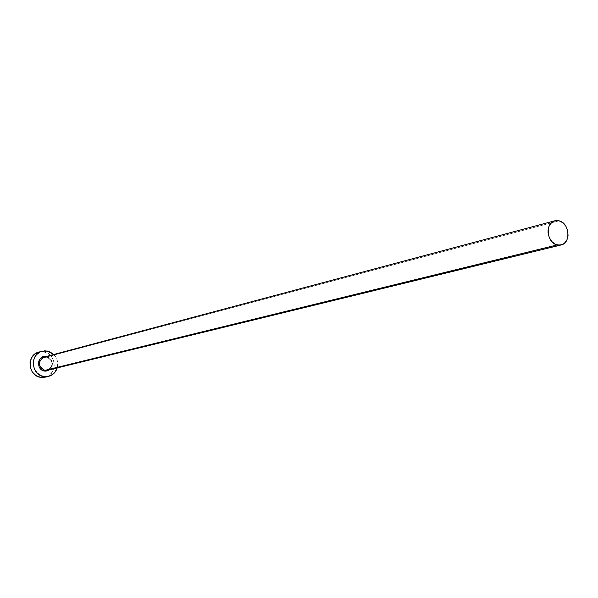 <?xml version="1.0" encoding="UTF-8"?>
<svg xmlns="http://www.w3.org/2000/svg" width="598" height="598" viewBox="0 0 598 598"><rect width="100%" height="100%" fill="white"/><g stroke="black" fill="none" stroke-linecap="round" stroke-linejoin="round"><path stroke-width="0.45" stroke-dasharray="2.99 2.24" d="M46.629 356.991L48.214 357.507L50.785 359.682L52.101 363.098L51.951 365.535L51.009 367.725L49.402 369.385L47.354 370.319C53.813 365.699 53.581 361.259 46.674 356.991L559.07 220.797L46.674 356.991L43.975 357.096M38.743 352.14L43.946 351.93L48.431 353.762L51.951 357.23L53.992 361.812L54.231 366.821L52.646 371.493L49.47 375.133L45.104 377.189C57.752 374.886 56.758 353.68 43.946 351.93L47.294 351.011L43.946 351.93L38.706 352.147M53.783 354.479C57.348 358.337 58.492 362.814 57.214 367.912L57.744 363.457L57.386 360.945L56.571 358.546L53.783 354.479M46.524 356.415L50.239 358.374L52.347 362.134L52.161 366.432L49.918 369.691C54.134 363.913 53.005 359.48 46.539 356.415M48.146 370.065C53.79 365.124 53.304 360.766 46.674 356.991"/><path stroke-width="0.9" d="M46.674 356.991L43.176 357.372C37.667 362.373 38.212 366.709 44.805 370.394L44.491 371.081C35.843 369.885 37.248 355.182 45.882 356.326M46.629 356.991L43.975 357.096C37.644 361.783 37.921 366.215 44.805 370.394L47.354 370.319L561.074 244.971L557.127 244.933L44.805 370.394L557.127 244.933C546.669 242.893 544.83 222.785 554.892 220.774L559.07 220.797C569.565 222.942 571.254 243.117 561.074 244.971M41.987 351.235L38.706 352.147C26.394 354.861 27.777 375.686 40.395 377.301L45.104 377.189L48.46 376.404L43.736 376.516L40.395 377.301L43.736 376.516C31.051 374.894 29.661 353.949 42.032 351.228L47.294 351.011L53.783 354.479L49.627 351.699L44.887 350.809L40.238 351.886L36.381 354.771L33.907 359.039L33.204 364.033L34.378 368.981L37.255 373.13L41.389 375.843L46.143 376.703L48.528 376.389L50.785 375.589L54.62 372.681L57.214 367.912C55.749 372.382 52.826 375.215 48.46 376.404M48.146 370.065L44.805 370.394L44.491 371.081L49.918 369.691L45.874 371.194L41.89 370.035L39.124 366.753L38.444 363.913L38.848 361.043L40.268 358.591L42.48 356.924L46.524 356.415M38.743 352.14L34.863 354.038L31.649 357.664L30.035 362.358L30.274 367.404L32.329 372.016L35.887 375.492L40.395 377.301L45.104 377.189M559.07 220.797L555.176 220.707L551.715 222.463L549.218 225.82L548.074 230.245L548.074 232.659L549.218 237.413L551.722 241.465L555.191 244.201L559.093 245.195L562.838 244.313L564.467 243.192L566.934 239.835L568.055 235.425L567.666 230.626L565.828 226.164L562.808 222.71L559.07 220.797M43.975 357.096L554.892 220.774"/></g></svg>
